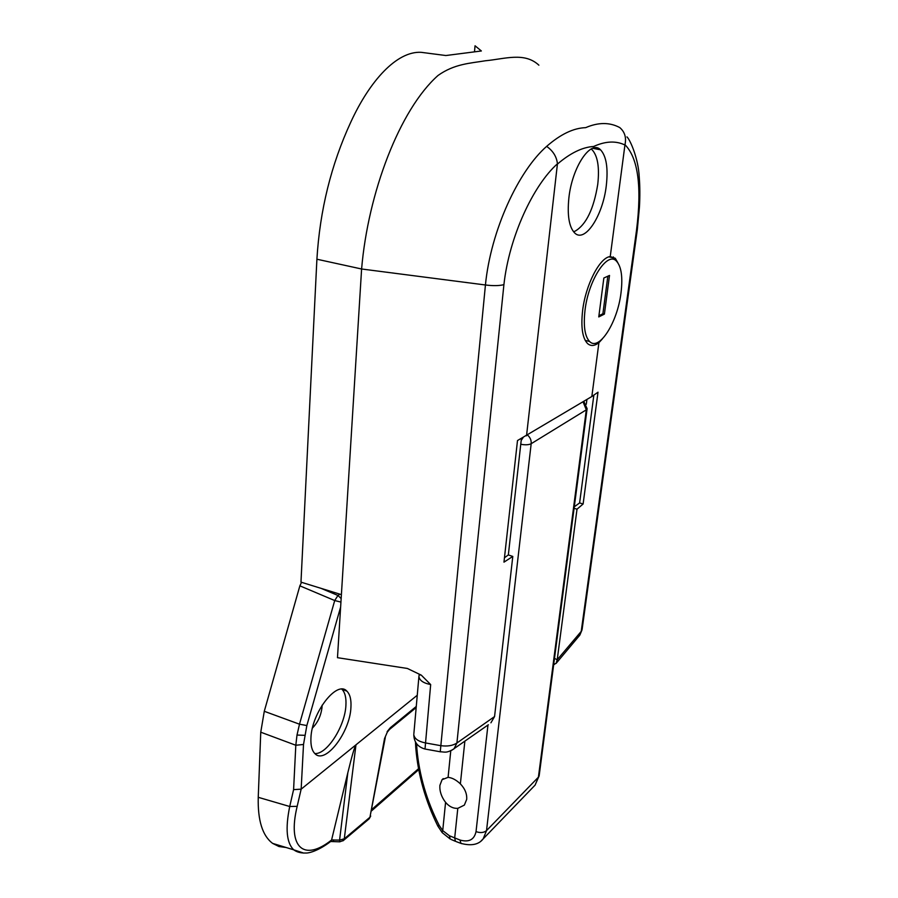 <?xml version="1.0" encoding="UTF-8"?>
<svg xmlns="http://www.w3.org/2000/svg" width="898" height="898" viewBox="0 0 898 898"><rect width="100%" height="100%" fill="white"/><g stroke="black" fill="none" stroke-linecap="round" stroke-linejoin="round"><path stroke-width="1.35" d="M606.285 185.74C608.272 168.139 606.363 156.162 600.56 149.82C590.805 139.235 572.037 167.151 568.861 198.11C567.154 215.43 569.085 227.037 574.653 232.941C584.822 243.414 602.906 215.744 606.285 185.74M594.88 147.8L595.127 148.765M554.493 658.369L557.209 659.772L581.219 631.384L636.469 230.663C641.991 186.773 638.164 158.115 624.974 144.701L610.236 256.592L615.276 258.287L617.858 262.766M610.236 256.592C599.83 257.266 585.541 284.902 582.6 310.742C580.804 327.186 582.443 338.108 587.505 343.496C590.704 346.359 594.51 346.089 598.91 342.688L591.838 396.512L517.495 440.559L503.969 562.148L512.792 556.434L508.335 554.942L521.412 438.505M474.503 51.803L475.042 45.776L481.362 50.973L445.868 55.53L421.117 52.32C396.815 50.984 369.853 80.708 350.86 121.982C331.194 164.457 319.879 210.199 316.904 259.219L300.976 582.14L341.397 594.633L361.602 268.996L485.425 284.98C490.847 230.079 518.651 170.8 546.646 146.374C560.487 134.285 573.485 128.032 585.664 127.651C598.349 122.207 609.72 122.184 619.766 127.572C624.772 131.871 626.512 137.585 624.974 144.701M526.52 435.811L557.445 163.784C533.255 185.269 509.211 236.713 503.913 284.644L456.914 743.005C452.783 745.699 447.339 746.586 440.604 745.643L425.282 742.893C418.187 741.445 414.348 738.661 413.787 734.542C413.989 742.141 417.727 746.968 425.012 749.033L430.67 684.568L421.319 675.161L407.366 668.46L337.48 657.684L341.397 594.633M602.277 339.006L598.91 342.688M613.334 256.907L613.469 257.872M503.913 284.644C499.355 285.833 493.193 285.946 485.436 284.98L440.256 751.783C444.847 751.817 446.003 753.602 453.973 748.887L456.914 743.005L494.562 716.559L512.792 556.434M557.265 659.368L577.01 509.2L583.116 504.002L598.012 392.19L591.838 396.512M574.103 508.29L577.01 509.2M586.922 399.475L586.293 404.268M624.918 144.982C615.804 140.627 605.375 141.132 593.634 146.486C582.454 147.16 570.387 153.019 557.434 164.076M538.879 65.184C524.544 51.815 504.889 58.942 485.29 60.783C470.271 63.298 454.467 63.792 438.044 75.454C399.487 109.713 368.034 193.092 361.602 268.996L316.904 259.219M574.293 506.809L579.614 502.925L593.847 395.12M583.116 504.002L579.614 502.925M504.452 557.781L508.335 554.942M579.289 635.829L582.162 629.06L637.299 229.787M636.469 230.663L637.344 229.405L639.432 207.18C640.05 196.28 639.982 186.178 639.219 176.895C638.478 159.44 630.542 140.279 626.961 136.878M557.445 163.784C556.648 156.69 553.045 150.886 546.646 146.374M557.209 659.772L556.075 663.42L553.718 664.307M556.075 663.42L579.872 635.077L582.084 629.7M440.57 751.839L425.371 749.089M488.355 724.765L451.75 750.268M490.925 722.811L494.562 716.559M384.535 738.56L387.296 732.139L384.535 738.56L369.942 817.247L385.309 737.449M303.67 853.078L293.758 849.834C286.563 843.054 285.216 828.607 289.717 806.505L293.59 789.634L295.812 745.25L297.002 735.058L299.494 724.192L334.718 600.549L337.951 595.464L339.938 594.173M322.079 705.233L322.045 706.984C321.147 715.313 317.959 722.329 312.448 728.042M341.857 689.181C345 692.313 346.359 697.701 345.91 705.345C345.068 726.123 326.951 754.646 314.816 753.534M350.927 707.377C350.063 732.173 325.301 764.827 314.962 753.68C311.943 750.694 310.596 745.497 310.933 738.066C311.595 712.473 337.143 679.887 346.875 691.146C350.029 694.266 351.387 699.677 350.927 707.377M293.59 789.634L301.156 789.162L417.256 695.254M340.937 602.087L334.718 600.549L299.865 585.833L264.281 711.295L299.494 724.192L306.847 725.55L303.513 744.476L301.156 789.162L297.171 806.337C287.079 847.948 304.04 861.99 331.587 840L339.579 840.09L347.829 772.74L331.631 839.798M299.865 585.833L301.56 582.319M286.136 847.51L279.009 846.545L272.655 843.402C262.485 835.836 257.681 820.469 258.242 797.312L289.717 806.505L297.171 806.337M303.513 744.476L295.812 745.25L260.757 732.196L258.242 797.312M260.757 732.196L264.281 711.295M347.829 772.74C351.937 755.858 354.654 746.564 355.967 744.835L344.293 838.788L342.946 840.865M331.081 841.179C318.161 851.102 308.755 853.19 305.926 853.033C300.875 853.179 296.811 852.112 293.758 849.834L272.655 843.402M368.73 819.201L369.942 817.247L344.293 838.788L339.579 840.09L339.702 841.819L333.517 841.606L333.382 839.866M339.792 841.819L343.485 840.427L369.179 818.819L370.717 816.035M333.607 841.606L330.666 841.493M331.081 841.168L331.587 840M387.15 731.623L390.338 727.728L389.07 729.827M416.605 743.735L416.897 748.887C419.254 775.255 426.673 800.735 439.167 825.352L442.725 830.605L445.576 802.352C441.423 796.93 439.526 791.284 439.885 785.413L442.063 779.689L448.091 777.342L450.774 750.739M445.576 802.352C449.146 806.584 453.221 808.593 457.8 808.357L464.356 805.102L466.702 799.355C467.072 793.843 464.962 788.68 460.371 783.875C456.206 779.924 452.109 777.747 448.091 777.342M439.167 825.352L437.809 826.025L442.041 832.412L442.725 830.605L449.415 835.757L460.034 840.045C468.936 842.515 474.267 839.709 476.03 831.615L487.951 725.068M521.199 440.447L523.119 437.607M416.897 748.887L415.763 747.551M415.46 741.961L415.785 747.899C418.008 774.637 425.338 800.679 437.809 826.025L437.797 826.003M449.415 835.757L450.19 839.013L442.31 832.727M457.8 808.357L454.68 838.047L455.477 841.336L451.065 839.428M584.991 310.517C583.285 326.064 584.822 336.391 589.593 341.498C599.045 351.533 617.442 322.461 620.978 293.107C622.92 277.257 621.405 266.605 616.443 261.116C607.418 250.935 588.336 280.232 584.991 310.517M604.399 314.109L609.506 275.439L603.849 278.01L598.764 316.927L604.399 314.109L602.895 313.739L607.834 276.202M598.921 315.726L602.895 313.739M573.474 231.662L575.001 231.224C586.125 224.758 593.713 209.122 597.754 184.315C599.617 167.365 597.709 155.825 592.04 149.708L591.142 149.001M430.67 684.568C423.429 683.142 419.512 680.471 418.917 676.542L419.085 675.307M421.319 675.161L419.198 674.724L418.917 676.542L413.866 733.677M387.274 732.184L389.519 729.445L416.178 707.557M304.579 735.305L297.002 735.058M340.623 607.082L306.847 725.55M390.338 727.728L416.268 706.457M320.956 588.313L337.951 595.464L341.15 598.562M371.963 809.311L418.636 768.609M583.812 401.35L587.112 408.669L586.315 409.825L531.178 443.713L486.525 830.605L538.407 777.174L586.315 409.825L583.038 401.799M464.805 741.681L460.371 783.875M476.03 831.615C480.329 833.12 483.831 832.783 486.525 830.605L483.191 838.855L481.205 840.831M533.569 786.693L535.085 785.121L539.204 775.412L587.067 408.96M460.034 840.045L460.921 843.379L456.251 841.628M539.159 775.827L535.085 785.121L483.191 838.855C478.769 844.648 471.349 846.152 460.921 843.379L461.729 843.671M520.761 444.263C525.263 445.116 528.731 444.937 531.178 443.713C531.425 440.357 530.247 437.506 527.631 435.137M592.702 148.293L600.56 149.82M615.276 258.287L609.024 256.862M553.74 664.15L554.47 664.419M341.947 689.181L346.875 691.146M371.693 810.759L418.816 769.564M443.253 778.588L442.063 779.689M589.593 341.498L585.182 340.364"/></g></svg>
